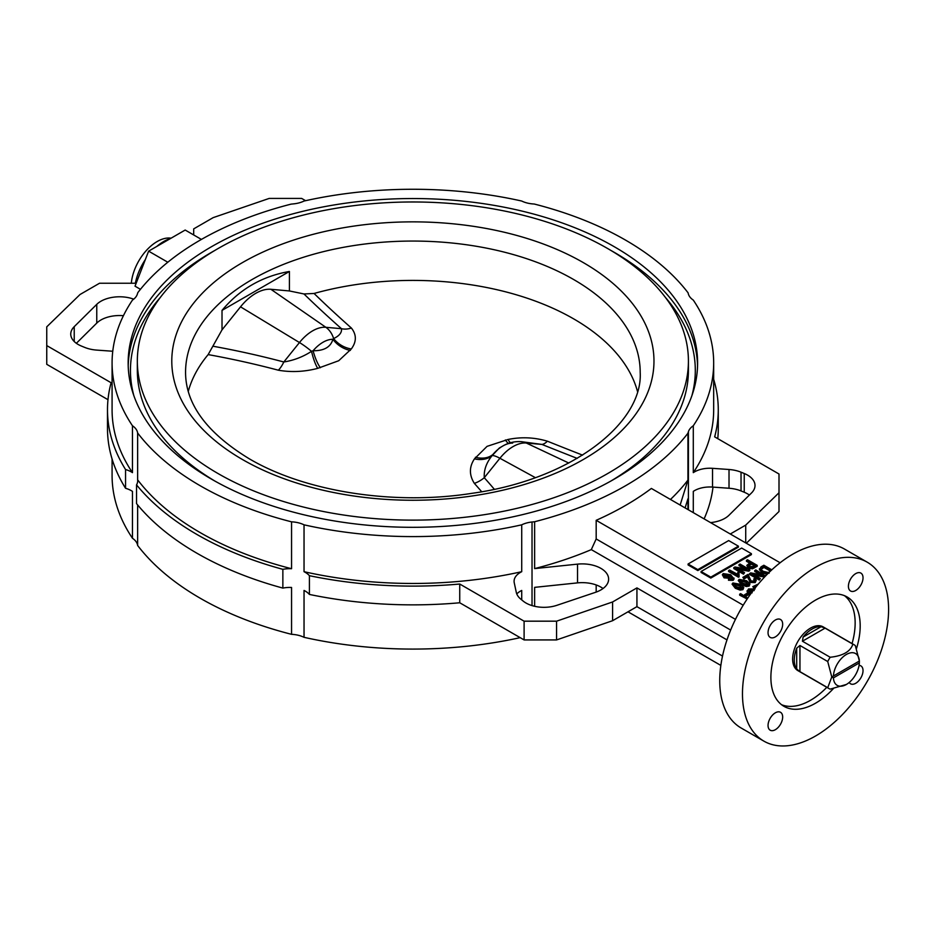 <?xml version="1.0" encoding="UTF-8"?>
<svg xmlns="http://www.w3.org/2000/svg" width="935" height="935" viewBox="0 0 935 935"><rect width="100%" height="100%" fill="white"/><g stroke="black" fill="none" stroke-linecap="round" stroke-linejoin="round"><path stroke-width="1.4" d="M303.98 293.964L314.067 293.461A1015.819 255.056 24.5 0 0 351.396 328.045C356.667 334.73 356.632 341.707 351.303 348.965L338.715 360.735L317.701 368.367C304.378 371.826 291.264 372.446 278.361 370.213A22.966 10.285 104.9 0 0 283.819 361.985C293.789 360.396 303.022 356.843 311.53 351.326L313.096 350.742C324.071 350.882 330.674 347.072 332.907 339.3L333.62 338.575C339.358 335.864 341.988 332.568 341.485 328.699A1027.168 257.896 -155.5 0 1 303.98 293.964L289.406 290.949L289.406 271.477C262.186 276.211 239.722 289.184 222.016 310.397L222.016 329.856L208.154 354.599A227.322 131.239 180 0 0 188.297 391.356M475.424 457.25A22.966 16.994 33.6 0 0 492.85 454.515A30.656 17.695 -60 0 1 502.761 446.042L499.348 448.005L492.137 455.602C486.399 462.673 483.769 470.048 484.272 477.715A22.966 15.252 -41.8 0 1 474.349 483.372C469.089 475.038 469.125 466.869 474.454 458.863L487.041 446.369L508.056 439.462C521.379 436.762 534.493 437.346 547.396 441.203A1015.819 173.232 17.9 0 0 582.575 455.135M854.146 644.776L823.139 626.871A25.257 14.586 120 0 0 810.505 628.121A25.257 14.586 120 0 0 794.002 650.374A25.257 14.586 120 0 0 797.882 670.617L828.889 688.522A25.257 14.586 -60 0 1 827.72 687.704L831.776 676.952L833.424 677.875L859.347 662.915L859.382 661.022L831.776 676.952L827.72 661.524A25.257 14.586 -60 0 1 830.175 657.258C842.973 655.879 850.534 651.52 852.849 644.168A25.257 14.586 -60 0 1 854.146 644.776A25.257 14.586 -60 0 1 855.315 645.582L859.382 661.022L831.776 676.952M833.424 677.875A18.373 10.601 120 0 0 846.385 684.455L830.175 689.13A25.257 14.586 -60 0 1 828.889 688.522M799.951 671.669L796.702 668.981L796.702 648.189L799.951 645.489L799.951 671.669L827.72 687.704M796.702 648.189A25.257 14.586 120 0 0 796.702 668.981M799.951 645.489L827.72 661.524M802.417 641.223L803.13 637.062L821.129 626.672L825.091 628.133L802.417 641.223L830.175 657.258M821.129 626.672A25.257 14.586 120 0 0 812.129 629.056A25.257 14.586 120 0 0 803.13 637.062M845.579 684.923L846.385 684.455A18.373 10.601 120 0 0 859.347 662.915M131.321 283.247A36.734 21.213 -60 0 1 157.162 241.534A36.734 21.213 -60 0 1 171.105 238.18M135.341 283.247A41.327 23.866 -60 0 1 145.393 259.486M156.811 246.419A41.327 23.866 -60 0 1 163.648 241.534A41.327 23.866 -60 0 1 170.497 238.53M534.201 204.017A21.809 12.599 180 0 1 521.718 201.037A300.801 173.665 0 0 0 304.039 201.037A21.809 12.599 180 0 1 293.73 203.853L291.124 204.122A300.801 173.665 0 0 0 137.819 292.643L137.351 294.139A21.809 12.599 180 0 1 132.466 300.088A300.801 173.665 0 0 0 112.083 362.932A300.801 173.665 0 0 0 132.466 425.764A21.809 12.599 180 0 1 137.632 432.975A300.801 173.665 0 0 0 200.183 485.733A300.801 173.665 0 0 0 291.556 521.835A21.809 12.599 180 0 1 304.039 524.827A300.801 173.665 0 0 0 521.718 524.827A21.809 12.599 180 0 1 532.027 521.999L534.633 521.73A300.801 173.665 0 0 0 687.938 433.221L688.405 431.725A21.809 12.599 180 0 1 693.291 425.764A300.801 173.665 0 0 0 713.674 362.932A300.801 173.665 0 0 0 693.291 300.088A21.809 12.599 180 0 1 688.125 292.889A300.801 173.665 0 0 0 534.201 204.017M603.04 588.512A26.402 15.24 0 0 0 600.889 587.11A26.402 15.24 0 0 0 577.538 582.879L534.633 587.355L534.633 606.289M304.039 524.827L304.039 571.694A300.801 173.665 0 0 0 521.718 571.694A21.809 12.599 0 0 0 514.086 581.266A21.809 12.599 0 0 0 514.25 582.809L516.284 592.322A26.402 15.24 0 0 0 520.935 599.265L523.203 601.112A25.514 14.726 0 0 0 556.874 605.319L595.525 592.311A26.402 15.24 0 0 0 608.627 579.139A26.402 15.24 0 0 0 600.889 568.363A26.402 15.24 0 0 0 577.538 564.132L577.538 582.879M693.291 425.764L693.291 472.642A21.809 12.599 180 0 1 712.54 468.33L729.019 469.499A26.402 15.24 180 0 1 741.034 472.187L744.237 473.496L744.237 492.242A25.514 14.726 180 0 1 747.533 493.844A25.514 14.726 180 0 1 749.403 495.047M744.237 473.496A25.514 14.726 180 0 1 747.533 475.097A25.514 14.726 180 0 1 755.012 485.51A25.514 14.726 180 0 1 751.53 492.932L728.996 515.243A26.402 15.24 180 0 1 710.553 522.607M856.495 648.539A63.148 36.453 120 0 0 847.11 596.962A63.148 36.453 120 0 0 815.542 600.095A63.148 36.453 120 0 0 774.285 655.739A63.148 36.453 120 0 0 783.962 706.334A63.148 36.453 120 0 0 815.542 703.202A63.148 36.453 120 0 0 833.319 688.674M781.555 704.71A63.148 36.453 120 0 0 810.505 700.303A63.148 36.453 120 0 0 826.809 687.318M852.065 643.572A63.148 36.453 120 0 0 844.492 595.688M849.225 682.456A10.332 5.961 120 0 0 850.558 683.801A10.332 5.961 120 0 0 855.724 683.286A10.332 5.961 120 0 0 862.467 674.182A10.332 5.961 120 0 0 860.89 665.895A10.332 5.961 120 0 0 859.066 665.416M855.724 590.488A10.332 5.961 120 0 0 862.467 581.383A10.332 5.961 120 0 0 860.89 573.097A10.332 5.961 120 0 0 855.724 573.611A10.332 5.961 120 0 0 848.968 582.715A10.332 5.961 120 0 0 850.558 591.002A10.332 5.961 120 0 0 855.724 590.488M775.36 636.887A10.332 5.961 120 0 0 782.104 627.782A10.332 5.961 120 0 0 780.526 619.496A10.332 5.961 120 0 0 775.36 620.01A10.332 5.961 120 0 0 768.605 629.115A10.332 5.961 120 0 0 770.195 637.401A10.332 5.961 120 0 0 775.36 636.887M775.36 729.686A10.332 5.961 120 0 0 782.104 720.581A10.332 5.961 120 0 0 780.526 712.295A10.332 5.961 120 0 0 775.36 712.809A10.332 5.961 120 0 0 768.605 721.913A10.332 5.961 120 0 0 770.195 730.2A10.332 5.961 120 0 0 775.36 729.686M867.201 562.169L844.469 549.044A103.329 59.653 120 0 0 792.81 554.163A103.329 59.653 120 0 0 725.303 645.208A103.329 59.653 120 0 0 741.139 728.003L763.872 741.128A103.329 59.653 120 0 0 815.542 736.009A103.329 59.653 120 0 0 883.037 644.963A103.329 59.653 120 0 0 867.201 562.169A103.329 59.653 120 0 0 815.542 567.276A103.329 59.653 120 0 0 748.035 658.333A103.329 59.653 120 0 0 763.872 741.128M614.213 246.688A284.719 164.385 0 0 0 303.922 211.053A284.719 164.385 0 0 0 128.153 362.932A284.719 164.385 0 0 0 211.544 479.164A284.719 164.385 0 0 0 521.835 514.799A284.719 164.385 0 0 0 697.603 362.932A284.719 164.385 0 0 0 614.213 246.688M314.067 293.461A227.322 131.239 180 0 1 573.622 318.847A227.322 131.239 180 0 1 637.46 391.356M610.906 481.034A275.544 159.079 0 0 0 688.417 370.424L688.417 361.05A275.544 159.079 0 0 0 607.715 248.57A275.544 159.079 0 0 0 307.44 214.08A275.544 159.079 0 0 0 137.34 361.05A275.544 159.079 0 0 0 218.042 473.542A275.544 159.079 0 0 0 518.317 508.021A275.544 159.079 0 0 0 688.417 361.05M137.632 504.923L137.632 545.467A300.801 173.665 0 0 0 200.183 598.213A300.801 173.665 0 0 0 291.556 634.327L291.556 587.46A21.809 12.599 0 0 0 282.861 588.092A305.394 176.318 180 0 1 136.545 503.614L136.545 484.868A21.809 12.599 0 0 0 137.702 480.824A21.809 12.599 0 0 0 137.632 479.842A300.801 173.665 0 0 0 200.183 532.599A300.801 173.665 0 0 0 291.556 568.714L291.556 521.835M137.632 432.975L137.632 479.842M222.016 329.856L240.529 306.832A42.952 24.801 -60 0 1 270.893 289.289L289.406 290.949M289.406 271.477L222.016 310.397M710.81 578.064L751.401 554.63L751.401 553.684L741.665 548.062L701.075 571.495L701.075 572.442L710.81 578.064L710.81 577.129L751.401 553.684M730.27 575.504L729.581 577.339L724.064 576.895L722.334 574.78L723.211 573.564L730.691 574.733L734.045 579.022L733.122 580.331L728.47 580.238L729.358 578.636L732.234 578.73L732.537 577.327L730.27 575.504L730.434 577.07M732.608 578.403L730.27 576.439L729.581 578.286L724.064 577.83L722.334 574.78M743.781 587.554L742.916 589.669L740.088 590.114L735.319 588.279L732.058 584.118L732.935 582.961L740.508 584.352L743.781 587.554L742.916 588.734L740.088 589.179L735.319 587.344L732.058 584.118M754.218 581.044L753.739 578.975L754.872 578.473L756.263 580.249L755.188 582.587L749.999 582.435L747.79 576.778L743.991 578.964L742.857 577.374L748.047 574.382L751.027 580.927L754.218 581.044L754.814 580.214M754.65 580.682L753.739 578.975M760.155 574.569L754.744 571.449L755.76 569.918L765.496 576.03M764.561 577.035L754.896 575.411M765.496 575.551L764.421 576.17L752.546 574.055L760.319 578.543L759.302 580.062L749.554 574.441L750.641 572.875L762.504 574.99L754.744 570.502M767.097 574.394L762.2 572.828L759.407 569.695L760.985 566.902L763.86 565.243L771.807 569.836M743.208 605.202L596.179 520.316A300.801 173.665 0 0 0 651.379 488.444L780.117 562.765M755.796 587.157L753.949 588.22L752.804 586.631L758.378 584.001M750.676 593.924L748.304 593.293L747.088 591.645L748.538 588.945L755.083 588.968M754.194 590.558L748.748 591.294M745.721 596.331L744.587 594.73L747.626 592.977L748.76 593.643L748.76 594.578L745.721 596.331L744.587 594.73M747.158 599.008L739.655 595.163L739.655 594.228L740.66 593.643L747.743 598.131M749.975 583.978L749.11 586.093L746.294 586.537L741.525 584.702L738.253 580.542L739.129 579.384L746.714 580.764L749.975 583.978L749.11 585.158L746.294 585.602L741.525 583.767L738.253 580.542M749.554 563.034L746.434 561.245L747.451 559.726L757.198 565.348L752.441 567.872L748.292 567.218L746.796 565.43L750.361 562.566L746.434 560.31M757.198 565.348L757.198 566.283L752.441 568.807L748.292 568.164L746.796 565.43M744.389 568.679L738.977 565.558L739.982 564.027L749.73 569.66L749.73 570.595L748.654 571.215L739.117 569.52M749.73 569.66L748.654 570.28L736.78 568.164L744.54 572.652L743.524 574.172L733.788 568.55L734.875 566.984L746.726 569.088L738.977 564.611M737.329 574.476L737.832 572.43L738.977 573.085L739.129 576.86L738.463 577.234L728.599 571.542L728.599 570.607L729.616 570.023L737.306 574.183L737.306 575.118M738.977 573.085L738.708 574.885M697.826 570.56L738.416 547.127L738.416 546.192L728.669 540.57L688.078 564.004L688.078 564.939L697.826 570.56L697.826 569.625L738.416 546.192M112.083 362.932L112.083 409.799A300.801 173.665 0 0 0 132.466 472.642A21.809 12.599 0 0 0 125.547 469.534A305.394 176.318 180 0 1 107.49 409.799A305.394 176.318 180 0 1 111.101 382.742L46.75 345.588L46.75 326.841L80.036 294.502L99.519 283.247L136.171 283.247M112.761 351.244L96.737 350.099A26.402 15.24 180 0 1 84.723 347.411L81.52 346.102A25.514 14.726 180 0 1 70.744 334.087A25.514 14.726 180 0 1 74.227 326.666L74.227 341.509M133.717 299.153A26.402 15.24 180 0 0 96.761 304.354L74.227 326.666M201.422 239.418L185.177 230.045L148.618 251.153L135.026 286.18L140.449 289.312M96.761 304.354L96.761 323.101A26.402 15.24 180 0 1 123.42 315.691M96.761 323.101L76.354 343.297M112.083 459.015L112.083 475.412A300.801 173.665 0 0 0 132.466 538.256L132.466 491.389A21.809 12.599 0 0 0 125.547 488.28A305.394 176.318 180 0 1 107.49 428.546L107.49 409.799M46.75 345.588L46.75 364.334L107.993 399.689M305.593 200.686L301.654 198.419L269.186 198.419L213.168 217.633L193.685 228.888L193.685 234.954M717.764 438.655A305.394 176.318 0 0 0 718.267 428.546L718.267 409.799A305.394 176.318 0 0 0 713.674 379.341M730.293 534.002L745.721 525.096L779.007 492.757L779.007 474.01L714.656 436.855A305.394 176.318 0 0 0 718.267 409.799M693.291 472.642A300.801 173.665 0 0 0 713.674 409.799L713.674 362.932M670.477 499.465A300.801 173.665 0 0 0 687.938 480.087L680.201 504.865M746.329 543.258L779.007 511.503L779.007 492.757M687.938 509.54L687.938 498.834L685.098 507.915M744.237 492.242L741.034 490.933A26.402 15.24 180 0 0 729.019 488.245L712.54 487.077A21.809 12.599 180 0 0 693.291 491.389L693.291 512.637M125.547 469.534L125.547 488.28M291.556 568.714A21.809 12.599 0 0 0 282.861 569.333A305.394 176.318 180 0 1 136.545 484.868M521.718 571.694L521.718 524.827M309.415 594.438L309.415 575.691A305.394 176.318 180 0 0 459.74 584.024L524.103 621.179L556.57 621.179L612.589 601.965L612.589 620.711L556.57 639.926L524.103 639.926L459.74 602.771A305.394 176.318 180 0 1 309.415 594.438A21.809 12.599 0 0 0 304.039 590.441L304.039 637.319A300.801 173.665 0 0 0 520.164 637.658M521.718 599.896L521.718 590.441A21.809 12.599 0 0 0 516.786 593.947M309.415 575.691A21.809 12.599 0 0 0 304.039 571.694M612.589 601.965L636.934 587.905L726.986 639.891M534.633 521.73L534.633 568.597A300.801 173.665 0 0 0 591.306 549.616L730.656 630.061M534.633 568.597L577.538 564.132M612.589 620.711L636.934 606.651L722.521 656.066M282.861 569.333L282.861 588.092M704.102 518.878A300.801 173.665 0 0 0 712.996 487.1M596.179 584.948L596.179 592.077M687.938 480.087L687.938 433.221M591.306 549.616L596.179 538.957L735.459 619.367M596.179 520.316L596.179 538.957M132.466 472.642L132.466 425.764M636.934 606.651L636.934 587.905M137.34 361.05L137.34 370.424A275.544 159.079 0 0 0 214.851 481.034M304.039 637.319A21.809 12.599 0 0 0 291.556 634.327M137.632 545.467A21.809 12.599 0 0 0 132.466 538.256M628.004 611.806L720.85 665.416M167.809 262.232L148.618 251.153M745.721 525.096L745.721 542.908M459.74 584.024L459.74 602.771M524.103 621.179L524.103 639.926M556.57 621.179L556.57 639.926M757.21 585.392L753.949 587.285L753.949 588.22M753.949 587.285L752.804 586.631M752.137 592.825L748.304 592.358L748.304 593.293M748.304 592.358L747.088 590.71M754.194 589.623L749.59 589.658L749.286 591.75L752.196 591.843M749.59 589.658L749.59 590.593M748.596 590.827L749.286 591.75M748.76 593.643L745.721 595.396M747.743 597.734L746.738 599.253M746.738 598.318L739.655 594.228M769.119 573.249L762.2 571.893L759.407 568.76M771.036 570.56L763.988 566.493L762.247 567.498L761.23 569.719L763.229 571.308L768.161 572.465L769.75 571.776M760.926 568.924L761.23 569.719M762.2 571.893L762.2 572.828M770.417 571.145L763.988 567.428L761.043 569.427M763.988 566.493L763.988 567.428M762.247 567.498L762.247 568.433M760.319 578.543L759.302 580.062M759.302 579.127L749.554 573.506M764.421 576.17L764.421 577.105M756.263 580.249L755.188 581.652L749.999 581.5L747.79 576.778M747.79 575.843L743.991 578.029L743.991 578.964M748.175 577.795L748.175 578.742M749.999 581.5L749.999 582.435M755.188 581.652L755.188 582.587M743.991 578.029L742.857 577.374M748.409 584.34L745.698 582.295L740.111 580.915L740.111 579.981L742.542 583.183L748.14 584.55L745.698 581.36L740.111 579.981L739.678 580.612M748.14 584.55L748.561 583.919M741.525 583.767L741.525 584.702M746.294 585.602L746.294 586.537M749.11 585.158L749.11 586.093M745.698 581.36L745.698 582.295M742.203 587.916L739.503 585.871L733.917 584.492L733.917 583.557L736.336 586.759L741.946 588.127L739.503 584.936L733.917 583.557L733.484 584.188M741.946 588.127L742.355 587.496M735.319 587.344L735.319 588.279M740.088 589.179L740.088 590.114M742.916 588.734L742.916 589.669M739.503 584.936L739.503 585.871M751.495 563.232L748.362 565.57L749.251 566.61L752.944 566.481L755.048 565.278L751.495 563.232L751.495 564.167L748.549 566.049M748.292 567.218L748.292 568.164M752.441 567.872L752.441 568.807M754.229 565.745L751.495 564.167M749.379 564.448L749.379 565.383M744.54 572.652L743.524 574.172M743.524 573.237L733.788 567.615M748.654 570.28L748.654 571.215M739.129 575.925L738.463 577.234M738.463 576.299L728.599 570.607M734.045 578.075L733.122 579.396L728.47 579.303M729.206 576.264L724.274 575.06L725.034 576.287L728.774 576.638L728.271 574.511L724.274 574.125L723.807 574.826M728.774 576.638L729.335 575.82M733.122 579.396L733.122 580.331M724.064 576.895L724.064 577.83M729.581 577.339L729.581 578.286M728.271 574.511L728.271 575.446M701.075 571.495L710.81 577.129M688.078 564.004L697.826 569.625M859.347 661.033A18.373 10.601 120 0 0 846.385 654.465A18.373 10.601 120 0 0 833.424 676.005M825.091 628.133L852.849 644.168M577.187 458.384A1027.168 175.161 -162.1 0 1 541.938 444.429A22.966 8.392 111.8 0 0 547.396 441.203M351.396 328.045A22.966 17.146 -48.5 0 1 341.485 328.699L325.848 327.297L270.893 289.289M474.454 458.863A22.966 17.321 28.7 0 0 492.137 455.602A22.966 4.85 38.8 0 1 499.909 458.267A37.318 21.552 120 0 1 513.105 446.568A37.318 21.552 120 0 1 526.3 443.026L541.938 444.429L521.379 441.682A22.966 18.104 95.1 0 1 526.3 443.026L568.784 463.035M510.393 442.769A22.966 6.358 80.8 0 1 508.056 439.462M508.441 443.4A22.966 7.375 78.4 0 1 505.391 439.953M351.303 348.965A22.966 18.244 31.2 0 1 333.62 338.575A22.966 18.104 95.1 0 0 325.848 327.297A37.318 21.552 -60 0 0 312.652 330.838A37.318 21.552 -60 0 0 299.457 342.537A22.966 4.85 38.8 0 1 311.53 351.326A22.966 5.446 77.5 0 0 317.701 368.367M350.333 350.426A22.966 17.8 36.1 0 1 332.907 339.3A30.656 17.695 120 0 0 322.996 342.257A30.656 17.695 120 0 0 313.096 350.742A22.966 6.568 75.5 0 0 320.366 367.724M521.379 441.682C514.717 441.215 508.511 442.664 502.761 446.042L502.761 446.042A30.656 17.695 -60 0 1 512.66 443.085M278.361 370.213A1015.819 840.109 -32.7 0 0 208.154 354.599M481.677 491.728A1015.819 758.285 -37.2 0 0 474.349 483.372M697.557 365.737A284.719 164.385 0 0 0 614.213 252.321A284.719 164.385 0 0 0 610.906 250.44M214.851 250.44A284.719 164.385 0 0 0 128.2 365.737M160.352 297.412A282.428 163.052 0 0 0 133.845 395.622M573.622 279.507A227.322 131.239 0 0 0 325.883 251.048A227.322 131.239 0 0 0 185.562 372.305C185.586 404.06 206.834 432.893 249.283 458.793C304.904 491.6 393.6 505.648 471.707 493.364C571.636 479.608 643.128 423.041 640.194 372.305A227.322 131.239 0 0 0 573.622 279.507M242.399 459.482A241.101 139.198 0 0 0 583.358 459.482A241.101 139.198 0 0 0 583.358 262.63A241.101 139.198 0 0 0 242.399 262.63A241.101 139.198 0 0 0 242.399 459.482M691.912 395.622A282.428 163.052 0 0 0 665.404 297.412M729.019 469.499L729.019 488.245M712.54 468.33L712.54 487.077M741.034 472.187L741.034 490.933M688.405 509.82L688.405 431.725M532.027 605.599L532.027 521.999M754.194 567.077L754.194 568.012M535.311 477.621L499.909 458.267L484.272 477.715A1027.168 766.758 142.8 0 1 494.299 489.239M213.344 346.289A1027.168 849.494 147.3 0 1 283.819 361.985L299.457 342.537L240.529 306.832"/></g></svg>
